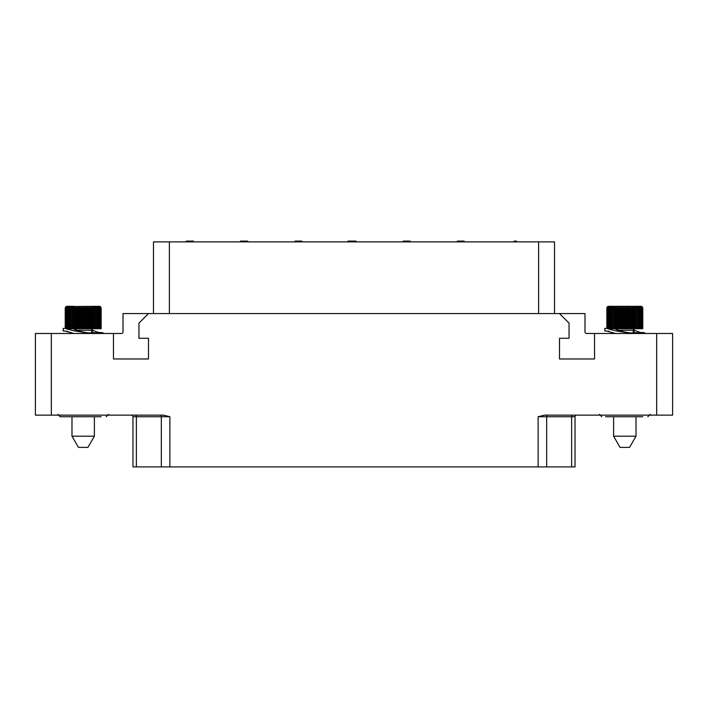 <?xml version="1.0" encoding="UTF-8"?>
<svg xmlns="http://www.w3.org/2000/svg" width="708" height="708" viewBox="0 0 708 708"><rect width="100%" height="100%" fill="white"/><g stroke="black" fill="none" stroke-linecap="round" stroke-linejoin="round"><path stroke-width="1.06" d="M538.611 241.897L554.523 241.897M538.611 313.573L538.611 241.888L169.389 241.888L169.389 313.573M153.477 241.897L169.389 241.897M554.523 241.888L554.523 313.573M121.422 333.495A1.593 1.593 0 0 0 123.015 331.902L123.015 313.582L584.985 313.582L584.985 331.902A1.593 1.593 0 0 0 586.578 333.495M656.67 333.486L672.6 333.486L672.6 415.136L656.67 415.136L656.67 333.486L586.578 333.486M575.029 466.908L575.029 416.729A1.593 1.593 0 0 1 576.622 415.136A1.593 1.593 0 0 0 575.029 416.729L575.029 466.908L132.971 466.908L132.971 416.729A1.593 1.593 -90 0 0 131.378 415.136M51.33 415.127L35.4 415.127L35.4 333.486L113.457 333.486L113.457 358.974L148.503 358.974L148.503 338.274L138.945 338.274L138.945 323.131L148.503 313.582M51.33 333.486L51.33 415.136L163.495 415.136L169.867 416.729L169.867 466.908M121.422 333.486L113.457 333.486M538.133 466.908L538.133 416.729L544.505 415.136L656.67 415.136M559.497 313.582L569.055 323.131L569.055 338.274L559.497 338.274L559.497 358.974L594.543 358.974L594.543 333.486M642.82 416.729L605.606 416.729M615.695 333.486L607.517 331.264L609.119 331.238M633.253 329.955L635.501 330.795L633.226 330.795M634.076 332.928C630.492 333.185 625.863 332.477 620.199 330.795L615.562 330.795L629.262 333.043L642.103 332.495L644.776 332.857L644.776 333.486M640.501 332.53L635.501 330.795M615.562 330.795L607.517 328.742M608.084 328.273L604.844 328.424L604.844 330.928L607.517 331.264M605.729 330.751L604.844 330.928M620.199 330.795L614.526 328.716M633.226 331.786L635.501 332.813M639.97 328.716L639.687 306.546L640.749 307.953L640.651 306.546L641.66 307.953L641.36 306.546L642.457 307.953L641.802 306.546L642.749 307.953L641.988 306.546L642.775 307.953L642.775 328.716L610.508 328.716L610.703 306.546L609.623 307.953L609.623 328.583L609.588 306.546L608.535 307.953L608.535 328.388L608.703 306.546L607.712 307.953L607.712 328.291L607.508 307.953L608.084 306.546L607.154 307.953L607.154 328.264M610.579 328.716L609.623 328.583M609.588 328.485L608.535 328.388M608.703 328.344L607.712 328.291M641.988 306.546L608.482 306.307L641.138 306.307M642.749 307.953L642.749 328.716M642.687 307.953L642.687 328.716M642.457 307.953L642.457 328.716M642.315 307.953L642.315 328.716M641.899 307.953L641.899 328.716M641.66 307.953L641.66 328.716M641.059 307.953L641.059 328.716M640.749 307.953L640.749 328.716M638.643 328.716L638.492 306.546L639.581 307.953L639.581 328.716M637.094 328.716L637.085 306.546L638.182 307.953L638.182 328.716M635.359 328.716L635.483 306.546L636.572 307.953L636.572 328.716M635.483 306.546L635.483 328.716M633.448 328.716L633.713 306.546L634.775 307.953L634.775 328.716L633.226 330.255L633.226 332.919M633.713 306.546L633.713 328.716M631.403 328.716L631.802 306.546L632.819 307.953L632.819 328.716M631.802 306.546L631.802 328.716M629.253 328.716L629.253 307.953L629.775 306.546L630.74 307.953L630.74 328.716M629.775 306.546L629.775 328.716M627.04 328.716L627.04 307.953L627.677 306.546L628.571 307.953L628.571 328.716M627.677 306.546L627.677 328.716M624.783 328.716L624.783 307.953L625.527 306.546L626.341 307.953L626.341 328.716M625.527 306.546L625.527 328.716M622.536 328.716L622.536 307.953L623.376 306.546L624.084 307.953L624.084 328.716M623.376 306.546L623.376 328.716M620.314 328.716L620.314 307.953L621.235 306.546L621.836 307.953L621.836 328.716M621.235 306.546L621.235 328.716M618.173 328.716L618.173 307.953L619.164 306.546L619.642 307.953L619.642 328.716M619.164 306.546L619.164 328.716M616.128 328.716L616.128 307.953L617.172 306.546L617.518 328.716M617.172 306.546L617.172 328.716M614.225 328.716L614.225 307.953L615.305 306.546L615.518 328.716M615.305 306.546L615.305 328.716M612.491 328.716L612.491 307.953L613.588 306.546L613.668 328.716M613.588 306.546L613.588 328.716M610.951 328.716L610.951 307.953L612.039 306.546L611.986 328.716M606.871 328.264L606.871 307.953L607.721 306.546L607.03 307.953L607.03 328.264M608.482 306.307L607.26 306.847L606.845 307.953L606.845 328.264M636.014 416.729L636.014 436.199L613.606 436.199L613.606 416.729M613.606 436.199L620.066 447.385L629.554 447.385L636.014 436.199M101.2 416.729L60.171 416.729L57.782 414.339M63.985 416.729L63.251 416.729M74.075 333.486L65.897 331.264L67.499 331.238M91.633 329.955L93.881 330.795L91.606 330.795M92.456 332.928C88.872 333.185 84.243 332.477 78.579 330.795L73.942 330.795L87.642 333.043L100.483 332.495L103.156 332.857L103.156 333.486M98.881 332.53L93.881 330.795M73.942 330.795L65.897 328.742M66.463 328.273L63.224 328.424L63.224 330.928L65.897 331.264M64.109 330.751L63.224 330.928M78.579 330.795L72.906 328.716M91.606 331.786L93.881 332.813M98.35 328.716L98.067 306.546L99.129 307.953L99.032 306.546L100.04 307.953L99.74 306.546L100.837 307.953L100.182 306.546L101.129 307.953L100.368 306.546L101.156 307.953L101.156 328.716L68.888 328.716L69.083 306.546L68.003 307.953L68.003 328.583L67.968 306.546L66.915 307.953L66.915 328.388L67.083 306.546L66.092 307.953L66.092 328.291L65.888 307.953L66.463 306.546L65.534 307.953L65.534 328.264M68.959 328.716L68.003 328.583M67.968 328.485L66.915 328.388M67.083 328.344L66.092 328.291M100.368 306.546L92.615 306.307M101.129 307.953L101.129 328.716M101.067 307.953L101.067 328.716M100.837 307.953L100.837 328.716M100.695 307.953L100.695 328.716M100.279 307.953L100.279 328.716M100.04 307.953L100.04 328.716M99.439 307.953L99.439 328.716M99.129 307.953L99.129 328.716M97.023 328.716L96.872 306.546L97.961 307.953L97.961 328.716M95.474 328.716L95.465 306.546L96.562 307.953L96.562 328.716M93.739 328.716L93.863 306.546L94.952 307.953L94.952 328.716M93.863 306.546L93.863 328.716M91.828 328.716L92.093 306.546L93.155 307.953L93.155 328.716L91.606 330.255L91.606 332.919M92.093 306.546L92.093 328.716M89.783 328.716L90.181 306.546L91.199 307.953L91.199 328.716M90.181 306.546L90.181 328.716M87.633 328.716L87.633 307.953L88.155 306.546L89.12 307.953L89.12 328.716M88.155 306.546L88.155 328.716M85.42 328.716L85.42 307.953L86.057 306.546L86.951 307.953L86.951 328.716M86.057 306.546L86.057 328.716M83.163 328.716L83.163 307.953L83.907 306.546L84.721 307.953L84.721 328.716M83.907 306.546L83.907 328.716M80.916 328.716L80.916 307.953L81.756 306.546L82.464 307.953L82.464 328.716M81.756 306.546L81.756 328.716M78.694 328.716L78.694 307.953L79.615 306.546L80.216 307.953L80.216 328.716M79.615 306.546L79.615 328.716M76.552 328.716L76.552 307.953L77.544 306.546L78.022 307.953L78.022 328.716M77.544 306.546L77.544 328.716M74.508 328.716L74.508 307.953L75.552 306.546L75.898 328.716M75.552 306.546L75.552 328.716M72.605 328.716L72.605 307.953L73.685 306.546L73.897 328.716M73.685 306.546L73.685 328.716M70.871 328.716L70.871 307.953L71.968 306.546L72.048 328.716M71.968 306.546L71.968 328.716M69.331 328.716L69.331 307.953L70.419 306.546L70.366 328.716M65.251 328.264L65.251 307.953L66.101 306.546L65.41 307.953L65.41 328.264M99.518 306.307L66.012 306.546L65.225 307.953L65.225 328.264M73.765 306.307L66.862 306.307M94.394 416.729L94.394 436.199L71.986 436.199L71.986 416.729M71.986 436.199L78.446 447.385L87.934 447.385L94.394 436.199M153.477 241.888L153.477 313.573M514.096 241.888L514.096 241.101L516.486 241.101L516.486 241.888M515.291 241.888L515.291 241.101M186.337 241.888L186.337 241.101L193.505 241.101L193.505 241.888M240.499 241.888L240.499 241.101L241.092 241.101M247.667 241.888L247.667 241.101L247.464 241.888M247.074 241.888L247.464 241.101M246.472 241.888L246.472 241.101L247.074 241.101M245.472 241.888L245.472 241.101L246.472 241.101M244.481 241.888L244.481 241.101L245.472 241.101M243.685 241.888L243.685 241.101L244.481 241.101M242.694 241.888L242.694 241.101L243.685 241.101M241.694 241.888L241.694 241.101L242.694 241.101M241.101 241.888L241.101 241.101L241.694 241.101M240.897 241.888L240.897 241.101M464.112 241.888L464.112 241.101L464.315 241.888M463.917 241.888L464.112 241.101M463.12 241.888L463.12 241.101L463.917 241.101M462.324 241.888L462.324 241.101L463.12 241.101M460.935 241.888L460.935 241.101L462.324 241.101M460.129 241.888L460.129 241.101L460.935 241.101M458.943 241.888L458.943 241.101L460.129 241.101M458.147 241.888L458.147 241.101L458.934 241.101M457.341 241.888L457.341 241.101L458.147 241.101M457.147 241.888L457.341 241.101M410.153 241.888L410.153 241.101L409.95 241.888M409.755 241.888L409.95 241.101M408.959 241.888L408.959 241.101L409.755 241.101M408.162 241.888L408.162 241.101L408.959 241.101M406.773 241.888L406.773 241.101L408.162 241.101M406.365 241.888L406.773 241.101M404.976 241.888L404.976 241.101L406.365 241.101M404.18 241.888L404.18 241.101L404.976 241.101M403.383 241.888L403.383 241.101L404.18 241.101M403.179 241.888L403.383 241.101M402.985 241.888L403.179 241.101M351.212 241.888L351.212 241.101L355.991 241.101L355.991 241.888M350.017 241.888L350.017 241.101L351.212 241.101M348.026 241.888L348.026 241.101L350.017 241.101M301.829 241.888L301.829 241.101L295.059 241.101L295.059 241.888M294.661 241.888L295.059 241.101M538.133 416.729L546.682 416.729A1.593 1.142 90 0 1 547.824 415.136M546.682 466.908L546.682 416.729L571.63 416.729A1.593 1.142 90 0 1 572.772 415.136M571.63 466.908L571.63 416.729L575.029 416.729M638.643 307.953L638.182 307.953M637.094 307.953L636.572 307.953M635.359 307.953L634.775 307.953M633.448 307.953L632.819 307.953M631.403 307.953L630.74 307.953M629.253 307.953L628.571 307.953M627.04 307.953L626.341 307.953M624.783 307.953L624.084 307.953M622.536 307.953L621.836 307.953M620.314 307.953L619.642 307.953M618.173 307.953L617.518 307.953M616.128 307.953L615.518 307.953M614.225 307.953L613.668 307.953M612.491 307.953L611.986 307.953M610.951 307.953L610.508 307.953M633.226 330.255L618.81 330.255M161.318 466.908L161.318 416.729L169.867 416.729M136.37 466.908L136.37 416.729L161.318 416.729A1.593 1.142 90 0 0 160.176 415.136M132.971 416.729L136.37 416.729A1.593 1.142 90 0 0 135.228 415.136M97.023 307.953L96.562 307.953M95.474 307.953L94.952 307.953M93.739 307.953L93.155 307.953M91.828 307.953L91.199 307.953M89.783 307.953L89.12 307.953M87.633 307.953L86.951 307.953M85.42 307.953L84.721 307.953M83.163 307.953L82.464 307.953M80.916 307.953L80.216 307.953M78.694 307.953L78.022 307.953M76.552 307.953L75.898 307.953M74.508 307.953L73.897 307.953M72.605 307.953L72.048 307.953M70.871 307.953L70.366 307.953M69.331 307.953L68.888 307.953M91.606 330.255L77.19 330.255M650.218 414.339L647.829 416.729M599.402 414.339L601.791 416.729M616.013 329.229L614.854 328.716M108.598 414.339L106.209 416.729M74.393 329.229L73.234 328.716"/></g></svg>
